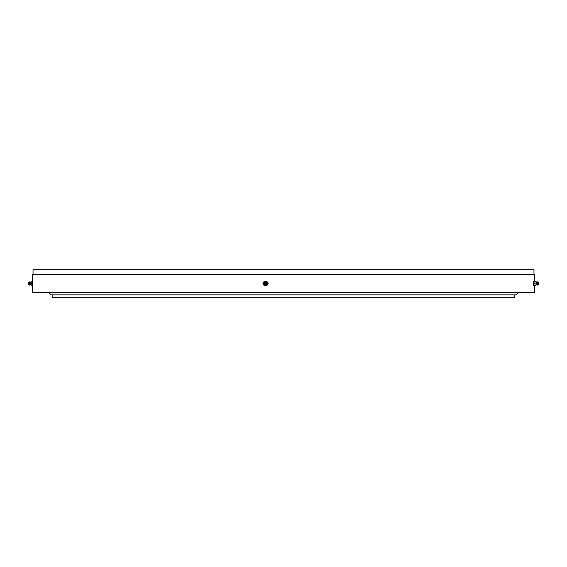 <?xml version="1.0" encoding="UTF-8"?>
<svg xmlns="http://www.w3.org/2000/svg" width="567" height="567" viewBox="0 0 567 567"><rect width="100%" height="100%" fill="white"/><g stroke="black" fill="none" stroke-linecap="round" stroke-linejoin="round"><path stroke-width="0.85" d="M52.171 294.89L52.171 297.335L514.829 297.335L514.829 294.89M33.028 274.605L33.028 269.665L533.972 269.665L533.972 274.605M534.461 281.275L534.461 274.605L32.539 274.605L32.539 292.395L534.461 292.395L534.461 285.725M518.777 292.395L515.814 294.89L51.186 294.89L48.223 292.395M535.17 281.813L535.149 281.275L533.731 281.275L533.639 283.5L533.731 285.725L535.149 285.725L535.17 285.187M536.41 282.196L536.41 284.804L535.057 285.222L535.057 281.778L537.636 281.919L538.508 282.465L538.579 283.167M534.964 281.275L534.964 285.725M538.579 283.833L538.508 284.535L537.636 285.081L537.636 281.919M538.508 284.535L538.508 282.465M538.522 283.883L538.53 283.16M534.872 283.5L533.639 283.5M266.788 285.725L268.156 283.5L266.88 281.275L264.229 281.275L262.946 283.5L264.229 285.725L266.788 285.725L268.071 283.5L266.788 281.275M264.236 282.338A1.722 1.722 90 0 1 267 282.635A1.722 1.722 90 0 1 264.236 284.662M266.688 282.713A1.581 1.573 90 0 1 266.114 284.868A1.581 1.573 90 0 1 263.96 284.287A1.581 1.573 90 0 1 264.534 282.132A1.581 1.573 90 0 1 266.688 282.713M266.157 282.983A1.035 1.035 90 0 1 265.781 284.4A1.035 1.035 90 0 1 264.364 284.017A1.035 1.035 90 0 1 264.746 282.6A1.035 1.035 90 0 1 266.157 282.983M265.484 283.883A0.447 0.447 90 0 1 264.874 283.72A0.447 0.447 90 0 1 265.037 283.117A0.447 0.447 90 0 1 265.647 283.28A0.447 0.447 90 0 1 265.484 283.883M32.539 285.725L31.851 285.725L31.759 283.5L31.851 281.275L32.539 281.275M29.364 281.927L29.364 285.073L28.492 284.535L28.492 282.465L29.364 281.919L30.59 282.196L30.59 284.804L31.83 285.187M29.364 285.073L30.59 284.804M31.759 283.5L32.539 283.5M536.41 284.804L537.636 285.081M538.508 283.939A0.744 0.744 0 0 0 538.508 283.061M266.738 282.699C267.44 284.754 266.511 285.286 263.953 284.301C263.846 281.976 264.775 281.438 266.738 282.699M28.421 283.167A0.744 0.744 0 0 0 28.421 283.833M30.59 282.196L31.83 281.813"/></g></svg>
